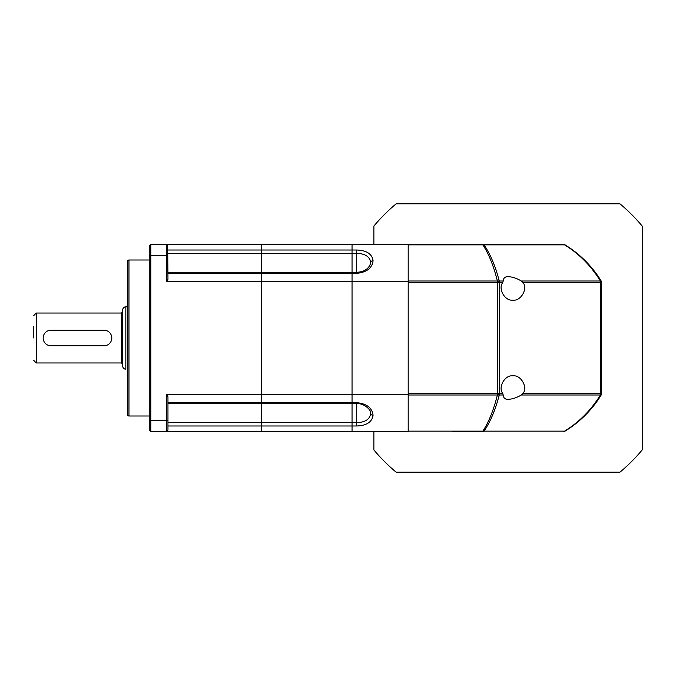 <?xml version="1.0" encoding="UTF-8"?>
<svg xmlns="http://www.w3.org/2000/svg" width="676" height="676" viewBox="0 0 676 676"><rect width="100%" height="100%" fill="white"/><g stroke="black" fill="none" stroke-linecap="round" stroke-linejoin="round"><path stroke-width="1.01" d="M593.739 405.676A109.199 109.199 0 0 0 601.64 394.243L601.64 393.373A3.118 3.118 0 0 1 601.184 395.004C592.117 409.791 580.067 421.841 565.043 431.144A3.118 3.118 0 0 1 563.412 431.601L564.283 431.601A109.199 109.199 0 0 0 568.415 428.99M568.795 428.736A109.199 109.199 0 0 0 585.813 414.658M589.565 410.653A109.199 109.199 0 0 0 591.542 408.372M591.973 407.856A109.199 109.199 0 0 0 593.46 406.022M601.64 393.373A3.118 3.118 0 0 1 601.184 395.004L600.727 393.373L601.64 393.373L601.64 281.757A109.199 109.199 0 0 0 585.036 260.564M563.412 244.399A3.118 3.118 0 0 1 565.043 244.856L564.57 244.856A3.118 2.205 -90 0 0 563.412 244.399A3.118 3.118 0 0 1 565.043 244.856A109.199 109.199 0 0 0 564.283 244.399L408.203 244.399L408.203 394.243L352.044 394.243L352.044 281.757L408.203 281.757M370.6 413.712C369.738 419.39 365.108 422.365 356.717 422.652L356.717 425.99C366.679 425.593 372.13 421.993 373.067 415.216A2.493 1.766 180 0 1 370.6 413.712L370.431 412.183A14.044 14.044 0 0 0 370.423 412.14L370.431 412.183C371.04 410.315 364.161 402.955 356.717 403.682L356.717 422.652L352.044 422.652L352.044 403.69L356.717 403.682L356.717 402.668C366.705 403.673 372.146 407.856 373.067 415.216M408.203 244.399L352.044 244.399L352.044 250.01L352.044 244.399L261.561 244.399L261.561 250.01L352.044 250.01L352.044 253.339L356.717 253.339C365.125 253.635 369.755 256.618 370.6 262.28L370.431 263.809C368.479 269.082 363.908 271.913 356.717 272.31L352.044 272.31L352.044 253.339L352.044 273.324L261.561 273.332L261.561 403.69L352.044 403.69L352.044 394.243L261.561 394.243L261.561 281.757L352.044 281.757L352.044 273.324L352.044 402.668L356.717 402.668M356.717 250.01C366.705 250.416 372.146 254.007 373.067 260.784C372.13 268.152 366.679 272.335 356.717 273.324L356.717 250.01L352.044 250.01M167.293 430.705L166.397 431.601L261.561 431.601L261.561 403.69L261.561 431.601L408.203 431.601L408.203 394.243M356.717 425.99L352.044 425.99L352.044 431.601L352.044 422.652L167.961 422.661M111.65 336.462L111.802 338A7.799 7.799 0 0 0 104.003 330.201L50.962 330.201A7.799 7.799 0 0 0 43.163 338A7.799 7.799 0 0 0 50.962 345.799L104.003 345.799A7.799 7.799 0 0 0 111.802 338L111.65 339.529M127.308 306.803L127.401 369.535M33.8 338L33.8 326.297M122.719 333.665L122.719 332.398M122.719 338L122.719 311.788L122.719 338M122.719 309.921A3.118 3.118 0 0 1 125.837 306.803L125.837 369.197A3.118 3.118 0 0 1 122.719 366.079L122.719 309.921M50.962 330.201L105.532 330.353M105.532 345.647L50.962 345.799M167.961 253.339L261.561 253.339L261.561 273.332L261.561 250.01L261.561 253.339L352.044 253.339M373.879 431.601L373.879 449.929A174.721 174.721 0 0 0 396.111 472.161L619.968 472.161A174.721 174.721 0 0 0 642.2 449.929L642.2 226.071A174.721 174.721 0 0 0 619.968 203.839L396.111 203.839A174.721 174.721 0 0 0 373.879 226.071L373.879 244.399M127.401 261.561A1.563 1.563 0 0 1 128.964 259.998L128.964 416.002A1.563 1.563 0 0 1 127.401 414.439L127.401 261.561M167.961 272.31L352.044 272.31M149.244 259.998L128.964 259.998M149.244 416.002L128.964 416.002M167.961 250.01L261.561 250.01L261.561 244.399L166.702 244.695M167.656 245.658L167.961 279.239L166.397 281.757L261.561 281.757L261.561 273.332L167.961 273.332M167.961 403.69L261.561 403.69L261.561 394.243L166.397 394.243L167.961 396.761L167.961 419.957L166.397 420.548L166.397 394.243M166.397 281.757L166.397 255.452L150.799 255.452L149.244 256.043L149.244 245.963L150.799 244.399L166.397 244.399L167.961 245.963M150.799 244.399L150.799 420.548L166.397 420.548L166.397 431.601L150.799 431.601L149.244 430.037L149.244 419.957L150.799 420.548L150.799 431.601M167.961 256.043L166.397 255.452L166.397 244.399M149.244 256.043L149.244 419.957M167.961 430.037L167.961 419.957M593.553 405.913L592.514 407.197M592.277 407.493L591.373 408.566M584.943 415.529L575.124 424.165L568.288 429.074L575.141 424.148L584.968 415.503M573.425 250.542L574.82 251.599M577.819 253.999L582.028 257.683M585.272 260.801L593.739 270.324L585.255 260.784M565.043 244.856C579.94 254.032 591.982 266.074 601.184 280.996L600.727 282.627L600.727 393.373L523.08 393.373L521.314 395.004C516.794 397.682 512.467 399.119 508.335 399.305C505.158 399.499 503.443 398.071 503.197 395.004L502.724 393.373L499.589 393.373A3.118 2.205 90 0 1 499.268 395.004C495.381 409.926 490.294 421.976 484.008 431.144A3.118 2.205 90 0 1 482.858 431.601L452.667 431.601M523.08 393.373C528.125 387.297 520.681 374.512 512.907 375.898C505.124 374.512 497.68 387.297 502.724 393.373M601.184 395.004L600.398 395.004C591.137 410.07 579.197 422.111 564.57 431.144L482.858 431.144C488.841 421.968 493.691 409.926 497.384 395.004L497.384 393.373L408.203 393.373L408.203 282.627L497.384 282.627L497.384 393.373L499.589 393.373L499.589 282.627L497.384 280.996C493.742 266.209 488.9 254.159 482.858 244.856L482.858 244.399A3.118 2.205 90 0 1 484.008 244.856C490.353 254.159 495.44 266.2 499.268 280.996A3.118 2.205 90 0 1 499.598 282.627L502.724 282.627L503.197 280.996C503.434 277.937 505.149 276.509 508.335 276.695C512.45 276.873 516.777 278.309 521.314 280.996L523.08 282.627L600.727 282.627A3.118 2.205 90 0 0 600.398 280.996L601.184 280.996A3.118 3.118 0 0 1 601.64 282.627L600.727 282.627M502.724 282.627C497.68 288.703 505.124 301.488 512.907 300.102C520.681 301.488 528.125 288.703 523.08 282.627M582.087 257.742L577.853 254.032M574.853 251.624L573.366 250.492M564.57 431.144L565.043 431.144A3.118 3.118 0 0 1 563.412 431.601A3.118 2.205 -90 0 0 564.57 431.144M503.197 395.004L408.203 395.004L408.203 431.144L482.858 431.144L482.858 431.601M521.314 280.996L600.398 280.996C591.01 265.803 579.062 253.754 564.57 244.856L408.203 244.856L408.203 280.996L503.197 280.996M600.727 393.373A3.118 2.205 90 0 1 600.398 395.004L521.314 395.004M499.589 393.373L497.384 395.004M373.067 260.784A2.493 1.766 180 0 0 370.6 262.28M356.717 273.324L352.044 273.324M36.293 362.961L121.469 362.961L121.469 313.039L36.293 313.039L36.293 362.961L33.8 360.46M167.961 402.668L352.044 402.668M352.044 425.99L167.961 425.99M601.184 280.996A3.118 3.118 0 0 1 601.64 282.627M499.589 282.627L497.384 282.627L497.384 280.996M121.469 313.039L122.719 311.788M127.401 306.803L125.837 306.803M36.293 313.039L33.8 315.54M121.469 362.961L122.719 364.212"/></g></svg>
